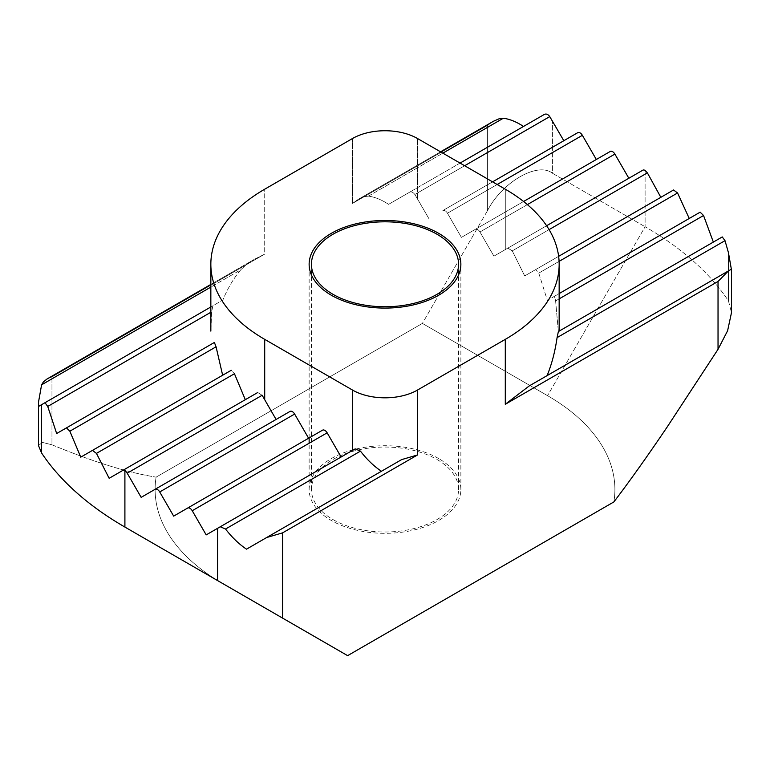 <?xml version="1.0" encoding="UTF-8"?>
<svg xmlns="http://www.w3.org/2000/svg" width="770" height="770" viewBox="0 0 770 770"><rect width="100%" height="100%" fill="white"/><g stroke="black" fill="none" stroke-linecap="round" stroke-linejoin="round"><path stroke-width="0.58" stroke-dasharray="3.85 2.89" d="M245.832 265.015L240.76 269.818C233.551 278.422 227.593 288.481 222.886 300.011L212.924 305.767L211.635 311.811L210.845 331.11L211.635 311.811L210.845 312.274L211.635 311.811L212.924 305.767L210.845 306.97L222.886 300.011L38.644 406.387L222.886 300.011C227.593 288.481 233.551 278.422 240.76 269.818L210.845 287.094L240.76 269.818L245.832 265.015L254.206 259.375L245.832 265.015M368.406 196.129L364.268 196.639L358.416 199.209L352.487 203.444L487.41 125.539L492.357 121.91L487.41 125.539L487.41 210.787C502.04 182.086 537.807 161.44 552.437 173.25L552.437 121.015L552.437 173.25L645.096 226.746L552.437 173.25C537.807 161.44 502.04 182.086 487.41 210.787L422.383 323.41L547.557 395.674A229.893 132.729 180 0 1 613.892 501.915A229.893 132.729 180 0 0 547.557 395.674L422.383 323.41L156.108 477.14C140.188 474.609 122.382 470.133 102.699 463.713C87.385 458.728 70.474 452.423 51.965 444.8L51.965 376.944L264.707 254.119L254.206 259.375L264.707 254.119L264.707 189.199L264.707 254.119L51.965 376.944L47.721 378.619L51.965 376.944L51.965 444.8L42.389 442.394L38.5 445.599L42.389 442.394L51.965 444.8C70.474 452.423 87.385 458.728 102.699 463.713C122.382 470.133 140.188 474.609 156.108 477.14A229.893 132.729 180 0 0 221.77 582.986A229.893 132.729 180 0 1 156.108 477.14L422.383 323.41L487.41 210.787L487.41 125.539L352.487 203.444L358.416 199.209L364.268 196.639L368.406 196.129C374.903 197.005 381.631 199.748 388.571 204.348L409.534 192.25C411.315 191.412 413.076 192.163 414.828 194.502L417.513 198.91L417.513 138.523L417.513 198.91L428.89 218.613L414.828 194.502C413.076 192.163 411.315 191.412 409.534 192.25L388.571 204.348C381.631 199.748 374.903 197.005 368.406 196.129L442.846 153.143L368.406 196.129M332.977 519.558A73.564 42.475 0 0 0 413.153 528.769A73.564 42.475 0 0 0 458.564 489.528A73.564 42.475 0 0 0 437.023 459.498A73.564 42.475 0 0 0 356.847 450.286A73.564 42.475 0 0 0 311.436 489.528A73.564 42.475 0 0 0 332.977 519.558M544.457 114.355L523.494 126.453L544.457 114.355M731.5 269.154L529.24 385.924L731.5 269.154M728.449 300.887L731.5 312.572L728.449 300.887A367.829 212.366 0 0 0 645.096 226.746L547.557 395.674L645.096 226.746A367.829 212.366 0 0 1 728.449 300.887L728.449 252.675L728.449 300.887M355.172 448.881L206.187 534.9L355.172 448.881M381.429 471.269L246.506 549.164L381.429 471.269M347.617 655.645L222.443 583.381L347.617 655.645M211.182 344.306L56.653 433.529L211.182 344.306M222.645 375.231L231.221 370.283L234.446 373.729L231.221 370.283L80.754 457.149L222.645 375.231M245.303 399.688L257.729 392.517L262.156 395.27L257.729 392.517L109.157 478.295L245.303 399.688M505.293 249.586L493.916 256.16L479.96 231.982A4.601 2.656 -120 0 0 475.36 229.325L461.403 237.391L447.447 213.213A4.601 2.656 -120 0 0 442.846 210.556L577.769 132.661L442.846 210.556A4.601 2.656 -120 0 1 447.447 213.213L461.403 237.391L610.283 151.43L475.36 229.325A4.601 2.656 -120 0 1 479.96 231.982L493.916 256.16L642.796 170.199L493.916 256.16L507.844 248.113L505.293 249.586L505.293 189.199L505.293 249.586M512.271 250.866L507.844 248.113L546.613 225.735L507.844 248.113L512.271 250.866L524.697 275.93L512.271 250.866L549.077 229.614L512.271 250.866M558.365 331.572L555.613 300.926C555.103 298 554.544 296.556 553.938 296.585L547.354 300.387L538.779 273.109L535.554 269.654L673.548 189.988L524.697 275.93L558.645 256.323L535.554 269.654L538.779 273.109L547.354 300.387L700.142 212.173L553.938 296.585C554.544 296.556 555.103 298 555.613 300.926L558.365 331.572L722.26 236.939L558.365 331.572M276.083 419.458L141.16 497.353L276.083 419.458M308.597 438.226L173.673 516.131L308.597 438.226M438.64 458.554A75.864 43.803 0 0 0 355.971 449.064A75.864 43.803 0 0 0 309.136 489.528A75.864 43.803 0 0 0 331.36 520.501A75.864 43.803 0 0 0 414.029 529.991A75.864 43.803 0 0 0 460.864 489.528A75.864 43.803 0 0 0 438.64 458.554M352.487 138.523L352.487 203.444L352.487 138.523M645.096 170.43L645.096 226.746L645.096 170.43M527.373 204.608L479.96 231.982L527.373 204.608M460.056 163.086L409.534 192.25L460.056 163.086M464.656 165.733L414.828 194.502L464.656 165.733M492.569 181.855L442.846 210.556L492.569 181.855M497.17 184.511L447.447 213.213L497.17 184.511M523.562 201.499L475.36 229.325L523.562 201.499M559.155 298.875L555.613 300.926L559.155 298.875M559.087 261.377L538.779 273.109L559.087 261.377M458.564 489.528L458.564 264.283M546.613 225.735L507.844 248.113L546.613 225.735M311.436 489.528L311.436 264.283M358.435 199.228L440.546 151.825L358.435 199.228M210.845 284.438L254.216 259.403L210.845 284.438M309.136 489.528L309.136 443.231M309.136 437.918L309.136 264.283M460.864 489.528L460.864 264.283"/><path stroke-width="1.16" d="M728.401 270.944L718.035 281.454L505.293 404.279L529.24 385.924L731.356 269.231L728.449 252.675L725.003 240.673L728.449 252.675L731.356 269.231L728.401 270.944L718.035 281.454L505.293 404.279L529.24 385.924L728.401 270.944M401.594 459.623L417.513 454.964L282.59 532.859L266.67 537.518L401.594 459.623L417.513 454.964L282.59 532.859L266.67 537.518L401.594 459.623M41.599 384.808L43.438 381.862L46.97 379.023L210.845 284.438L46.98 379.052L43.438 381.862L41.599 384.808L38.5 402.181L38.644 406.387L41.551 404.702L41.551 452.924L38.5 445.599L41.551 452.924A367.829 212.366 0 0 0 124.904 527.065L217.564 580.561L217.564 528.326L220.249 526.776L225.543 529.029C231.963 537.373 238.95 544.092 246.506 549.164L266.67 537.518L246.506 549.164C238.95 544.092 231.963 537.373 225.543 529.029L220.249 526.776L355.172 448.881L206.187 534.9L217.564 528.326L217.564 580.561L347.617 655.645L613.892 501.915C629.812 480.99 647.618 455.956 667.301 426.811L718.035 349.311L718.035 281.454L718.035 349.311L727.612 330.725L731.5 312.572L727.612 330.725L718.035 349.311L667.301 426.811C647.618 455.956 629.812 480.99 613.892 501.915L347.617 655.645L222.443 583.381A229.893 132.729 180 0 1 221.77 582.986A229.893 132.729 180 0 0 222.443 583.381L124.904 527.065A367.829 212.366 0 0 1 41.551 452.924L41.551 404.702L44.997 402.71L38.644 406.387L38.5 402.181L38.5 445.599L38.5 402.181L41.599 384.808L210.845 287.094L41.599 384.808M499.191 118.744L503.33 118.234L442.846 153.143L503.33 118.234C509.827 119.109 516.554 121.843 523.494 126.453C516.554 121.843 509.827 119.109 503.33 118.234L499.191 118.744L493.339 121.314L499.191 118.744M332.977 294.313A73.564 42.475 0 0 0 413.153 303.524A73.564 42.475 0 0 0 458.564 264.283A73.564 42.475 0 0 0 437.023 234.253A73.564 42.475 0 0 0 356.847 225.042A73.564 42.475 0 0 0 311.436 264.283A73.564 42.475 0 0 0 332.977 294.313M492.357 121.91L493.339 121.314L492.357 121.91M549.751 116.607C548.086 114.335 546.325 113.585 544.457 114.355L460.056 163.086L544.457 114.355C546.325 113.585 548.086 114.335 549.751 116.607L464.656 165.733L549.751 116.607L563.813 140.718L549.751 116.607M417.513 138.523A45.979 26.546 0 0 0 352.487 138.523L264.707 189.199A183.915 106.183 0 0 0 210.845 264.283A183.915 106.183 0 0 0 264.707 339.358L352.487 390.043A45.979 26.546 0 0 0 417.513 390.043L505.293 339.358A183.915 106.183 0 0 0 559.155 264.283A183.915 106.183 0 0 0 505.293 189.199L417.513 138.523A45.979 26.546 0 0 0 352.487 138.523L264.707 189.199A183.915 106.183 0 0 0 210.845 264.283A183.915 106.183 0 0 0 264.707 339.358L352.487 390.043A45.979 26.546 0 0 0 417.513 390.043L505.293 339.358A183.915 106.183 0 0 0 559.155 264.283A183.915 106.183 0 0 0 505.293 189.199L417.513 138.523M360.466 451.133L355.172 448.881L360.466 451.133L225.543 529.029L360.466 451.133C366.886 459.478 373.873 466.187 381.429 471.269C373.873 466.187 366.886 459.478 360.466 451.133M210.845 331.11L210.845 264.283L210.845 331.11M214.387 342.458L216.062 346.808L222.645 375.231L216.062 346.808L69.858 431.21L66.451 427.87L56.653 433.529L47.74 406.445L44.997 402.71L210.845 306.97L44.997 402.71L47.74 406.445L56.653 433.529L214.387 342.458L216.062 346.808L69.858 431.21L66.451 427.87L214.387 342.458M234.446 373.729L245.303 399.688L234.446 373.729L96.452 453.395L92.439 450.402L80.754 457.149L69.858 431.21L80.754 457.149L231.221 370.283L92.439 450.402L96.452 453.395L109.157 478.295L96.452 453.395L234.446 373.729M262.156 395.27L276.083 419.458L262.156 395.27L127.204 473.184L141.16 497.353L155.117 489.297A4.601 2.656 60 0 1 159.717 491.953L173.673 516.131L187.63 508.065A4.601 2.656 60 0 1 192.231 510.722L206.187 534.9L192.231 510.722A4.601 2.656 60 0 0 187.63 508.065L322.553 430.17A4.601 2.656 60 0 1 327.154 432.827L341.11 456.995L327.154 432.827L192.231 510.722L327.154 432.827A4.601 2.656 60 0 0 322.553 430.17L173.673 516.131L159.717 491.953A4.601 2.656 60 0 0 155.117 489.297L290.04 411.401A4.601 2.656 60 0 1 294.641 414.058L308.597 438.226L294.641 414.058L159.717 491.953L294.641 414.058A4.601 2.656 60 0 0 290.04 411.401L141.16 497.353L127.204 473.184A4.601 2.656 60 0 0 124.904 470.759L122.623 470.518L109.157 478.295L257.729 392.517L122.623 470.518L124.904 470.759A4.601 2.656 60 0 1 127.204 473.184L262.156 395.27M547.114 375.606C551.782 364.133 555.103 351.467 557.076 337.616L558.365 331.572L722.26 236.939L725.003 240.673L557.076 337.616L558.365 331.572L722.26 236.939L725.003 240.673L557.076 337.616C555.103 351.467 551.782 364.133 547.114 375.606M577.769 132.661L577.769 132.661A4.601 2.656 60 0 1 582.37 135.318L596.327 159.486L582.37 135.318L497.17 184.511L582.37 135.318A4.601 2.656 60 0 0 577.769 132.661L492.569 181.855L577.769 132.661M610.283 151.43L610.283 151.43A4.601 2.656 60 0 1 614.884 154.087L628.84 178.265L614.884 154.087L527.373 204.608L614.884 154.087A4.601 2.656 60 0 0 610.283 151.43L523.562 201.499L610.283 151.43M642.796 170.199L642.796 170.199A4.601 2.656 60 0 1 645.096 170.43L647.378 172.865L660.843 197.322L647.378 172.865L549.077 229.614L647.378 172.865L645.096 170.43A4.601 2.656 60 0 0 642.796 170.199L546.613 225.735L642.796 170.199M673.548 189.988L677.562 192.981L689.246 218.468L677.562 192.981L559.087 261.377L677.562 192.981L673.548 189.988L558.645 256.323L673.548 189.988M700.142 212.173L703.549 215.513L713.347 242.088L703.549 215.513L559.155 298.875L703.549 215.513L700.142 212.173L559.155 293.572L700.142 212.173M438.64 233.31A75.864 43.803 0 0 0 355.971 223.82A75.864 43.803 0 0 0 309.136 264.283A75.864 43.803 0 0 0 331.36 295.257A75.864 43.803 0 0 0 414.029 304.747A75.864 43.803 0 0 0 460.864 264.283A75.864 43.803 0 0 0 438.64 233.31M352.487 450.431L352.487 390.043L352.487 450.431M417.513 390.043L417.513 454.964L417.513 390.043M282.59 532.859L282.59 618.108L282.59 532.859M264.707 339.358L264.707 399.745L264.707 339.358M505.293 339.358L505.293 404.279L505.293 339.358M124.904 470.759L124.904 527.065L124.904 470.759M210.845 306.97L44.997 402.71L210.845 306.97M210.845 312.274L47.74 406.445L210.845 312.274M231.221 370.283L92.439 450.402L231.221 370.283M731.5 269.154L731.5 312.572L731.5 269.154M559.155 264.283L559.155 331.11L559.155 264.283M322.553 430.17L187.63 508.065L322.553 430.17M290.04 411.401L155.117 489.297L290.04 411.401M440.546 151.825L493.358 121.333L440.546 151.825M309.136 443.231L309.136 437.918"/></g></svg>
